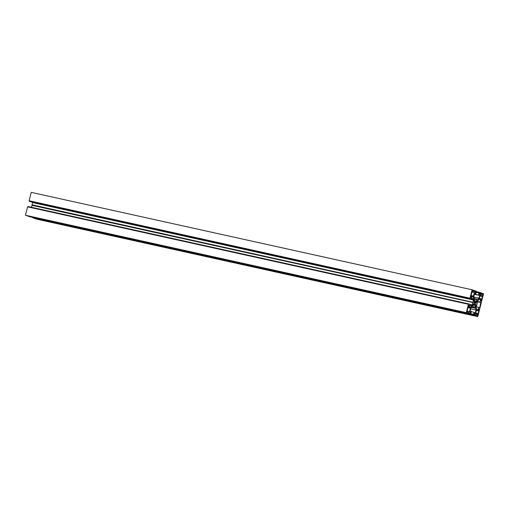 <?xml version="1.0" encoding="UTF-8"?>
<svg xmlns="http://www.w3.org/2000/svg" width="509" height="509" viewBox="0 0 509 509"><rect width="100%" height="100%" fill="white"/><g stroke="black" fill="none" stroke-linecap="round" stroke-linejoin="round"><path stroke-width="0.76" d="M32.563 202.168L31.972 205.331L473.02 302.556L32.162 205.121M31.482 207.278L31.972 205.331M27.963 206.934L28.071 206.527L468.923 303.956L469.941 304.312L469.279 306.927L470.64 307.398L471.754 306.176L472.829 302.766M25.45 215.237L466.308 312.672L468.426 304.287L27.575 206.851L25.45 215.237L29.649 216.694L470.507 314.129L471.442 311.413L470.131 310.954L470.819 308.244L471.932 307.016L473.962 307.029L475.667 308.314L476.036 310.051L475.349 312.761L474.038 312.31L473.561 315.186L477.76 316.636L483.55 293.763L479.351 292.306L478.415 295.023L479.726 295.481L479.039 298.191L477.919 299.413L475.89 299.407L474.184 298.121L473.822 296.384L474.503 293.674L475.813 294.126L476.297 291.25L472.091 289.793L469.972 298.185L470.24 298.77L473.421 299.597L473.02 302.556M477.76 316.636L36.909 219.207L32.703 217.75L32.799 217.388M472.091 289.793L31.24 192.364L29.115 200.75L470.354 298.312M471.48 298.236L473.644 298.713L473.275 296.976L471.919 296.505L471.258 299.127L30.4 201.691L29.382 201.341L29.497 200.883M32.099 204.822L472.956 302.257M473.644 298.713L473.421 299.597M466.308 312.672L470.507 314.129M468.426 304.287L468.923 303.956M477.499 301.812L480.776 302.531L479.745 307.703L478.6 307.309L477.938 309.924L476.577 309.453L476.214 307.716L477.588 301.455L479.217 299.031L480.572 299.502L479.911 302.123L481.056 302.518L477.518 301.735M474.229 301.5L474.35 302.053A1.89 0.967 102.5 0 0 473.904 303.822L473.548 304.21A1.05 0.534 102.5 0 0 473.395 304.121A1.05 0.534 102.5 0 0 472.657 304.974L472.403 305.992L472.912 306.163A1.05 0.534 102.5 0 0 472.937 306.176A1.05 0.534 102.5 0 0 473.726 305.056L474.083 304.668A1.89 0.967 102.5 0 0 474.522 305.063A1.89 0.967 102.5 0 0 474.967 304.974L475.082 305.527A1.05 0.534 102.5 0 0 475.247 306.978L475.756 307.15L476.017 306.138A1.05 0.534 102.5 0 0 475.73 304.936A1.05 0.534 102.5 0 0 475.622 304.929L475.508 304.376A1.89 0.967 102.5 0 0 475.953 302.613L476.309 302.225A1.05 0.534 102.5 0 0 476.462 302.308A1.05 0.534 102.5 0 0 477.2 301.462L477.455 300.444L476.946 300.272A1.05 0.534 102.5 0 0 476.914 300.259A1.05 0.534 102.5 0 0 476.131 301.379L475.775 301.767A1.89 0.967 102.5 0 0 475.336 301.373A1.89 0.967 102.5 0 0 474.891 301.462L474.776 300.908A1.05 0.534 102.5 0 0 474.604 299.457L474.095 299.279L473.841 300.297A1.05 0.534 102.5 0 0 474.121 301.5A1.05 0.534 102.5 0 0 474.229 301.5L474.019 301.455M466.88 312.042L467.866 311.966L467.962 312.418L470.252 313.207L470.545 312.068L469.527 311.712L470.424 308.155L468.643 307.538L469.158 305.502L468.585 305.305L466.88 312.042M472.282 290.69L470.577 297.428L471.149 297.625L471.665 295.589L473.446 296.206L474.35 292.65L475.368 292.999L475.654 291.861L473.364 291.065L473.077 291.377L472.282 290.69M477.569 315.745L479.274 309.008L478.702 308.81L478.186 310.846L476.405 310.229L475.508 313.786L474.49 313.429L474.197 314.575L476.488 315.37L476.78 315.052L477.569 315.745M482.977 294.393L481.985 294.463L481.896 294.017L479.599 293.222L479.313 294.367L480.331 294.724L479.433 298.28L481.215 298.898L480.7 300.927L481.272 301.131L482.977 294.393L482.208 294.221M32.659 202.614L473.516 300.049M469.909 304.458L472.269 304.98M471.875 296.671L473.275 296.976M29.382 201.341L470.24 298.77M29.115 200.75L469.972 298.185M476.201 291.612L479.351 292.306M476.252 292.401L478.924 292.993M474.388 294.132L478.415 295.023M474.35 294.291L479.726 295.481M473.962 297.071L479.039 298.191M474.706 298.649L477.48 299.26M474.464 293.827L475.813 294.126M32.703 217.75L473.561 315.186M471.894 307.067L472.377 307.169M472.556 306.972L473.771 307.239M472.537 306.997L474.025 307.328M472.428 307.112L475.132 307.71M471.62 307.36L475.228 308.161M471.582 307.411L475.667 308.314M470.66 308.861L476.036 310.051M471.366 311.718L474.038 312.31M470.615 313.697L473.523 314.339M470.609 313.729L473.752 314.422M469.591 305.699L471.754 306.176M469.813 304.815L471.977 305.292M476.437 306.832L478.6 307.309M479.771 307.601L478.886 307.411M478.632 307.321L479.516 307.512M477.55 301.602L479.911 302.123M479.084 299.177L480.572 299.502M473.784 300.692L474.776 300.908M473.854 301.233L474.891 301.462M473.924 301.36L475.775 301.767M476.723 300.285L477.455 300.444M474.293 301.773L476.309 302.225M474.254 302.238L475.953 302.613M473.752 303.988L475.508 304.376M472.956 304.344L475.622 304.929M474.153 304.796L474.967 304.974M472.906 304.407L474.083 304.668M472.702 304.827L473.726 305.056M473.217 304.14L473.548 304.21M468.566 305.375L469.158 305.502M468.051 307.404L468.643 307.538M468 307.621L470.424 308.155M467.097 311.177L469.527 311.712M467.071 311.298L470.545 312.068M466.95 311.769L467.866 311.966M472.263 290.773L472.982 290.932M472.161 291.18L473.077 291.377M473.147 291.301L475.654 291.861M471.932 292.115L474.35 292.65M471.073 295.462L471.665 295.589M474.452 313.576L477.926 314.346M474.223 314.492L476.78 315.052M474.458 313.55L475.508 313.786M476.354 310.439L478.186 310.846M478.689 308.88L479.274 309.008M475.692 313.048L478.116 313.582M475.603 313.404L477.83 313.9M480.197 295.252L482.621 295.793M480.108 295.614L482.335 296.104M480 296.015L482.43 296.55M479.535 293.496L481.896 294.017M479.433 293.903L481.985 294.463M474.929 303.218L473.987 303.008M474.083 299.343L474.604 299.457M476.15 301.233L477.2 301.462M474.973 305.903L476.017 306.138"/></g></svg>
